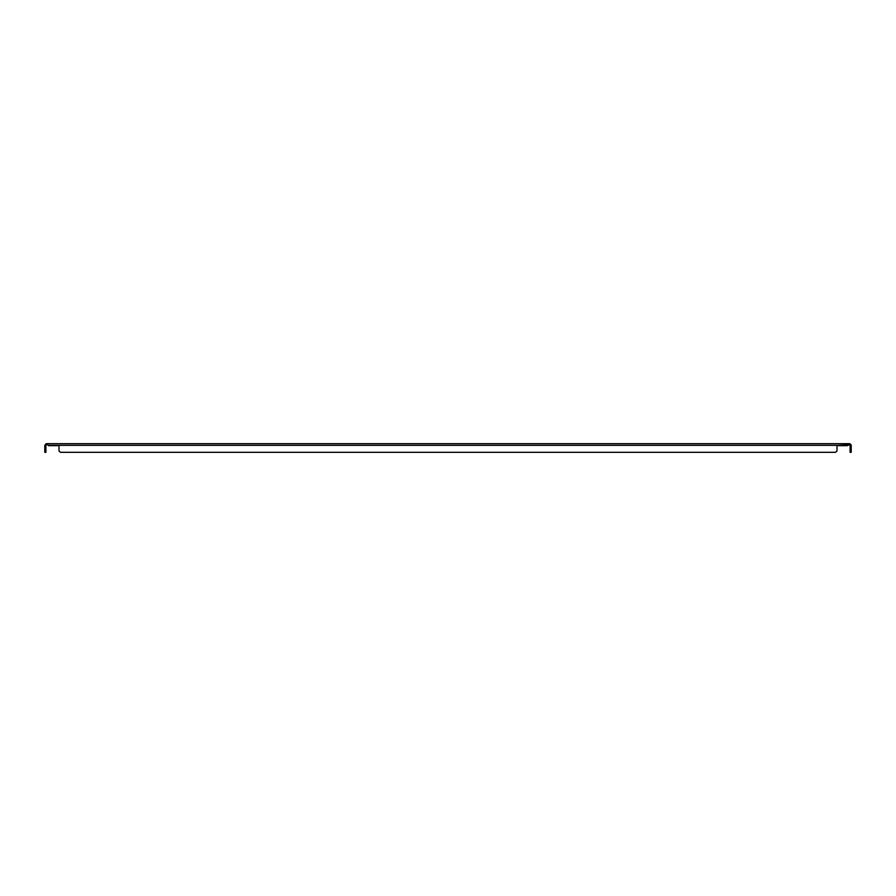 <?xml version="1.0" encoding="UTF-8"?>
<svg xmlns="http://www.w3.org/2000/svg" width="896" height="896" viewBox="0 0 896 896"><rect width="100%" height="100%" fill="white"/><g stroke="black" fill="none" stroke-linecap="round" stroke-linejoin="round"><path stroke-width="1.34" d="M47.062 444.786L46.043 443.744A1.646 1.646 0 0 1 46.446 443.688L48.496 445.659L57.546 445.659A0.728 0.728 0 0 1 57.624 445.334L58.912 445.334A0.728 0.728 0 0 1 58.99 445.659L58.99 450.878L60.424 452.312L835.576 452.312L837.01 450.878L837.01 445.659A0.728 0.728 0 0 1 837.088 445.334L838.376 445.334A0.728 0.728 0 0 1 838.454 445.659L847.504 445.659L849.554 443.688A1.646 1.646 0 0 1 849.957 443.744L849.688 444.797L847.818 445.334L848.938 443.744M849.688 444.797L851.2 445.334L850.114 445.334M848.938 444.797L838.376 445.334M46.043 443.744L44.8 445.334L46.312 444.797M848.938 443.688L47.062 443.688M47.062 443.744L48.182 445.334L57.624 445.334M849.957 443.744L851.2 445.334M851.2 445.659L851.2 452.312L850.114 452.312L850.114 445.659M45.886 445.334L45.886 452.312L44.8 452.312L44.8 450.878L45.886 450.878M44.8 445.334L45.886 445.659M837.088 445.334L58.912 445.334A0.728 0.728 0 0 1 58.99 445.659M851.2 450.878L850.114 450.878M44.8 450.878L44.8 445.659M851.021 444.573L850.046 445.077"/></g></svg>
